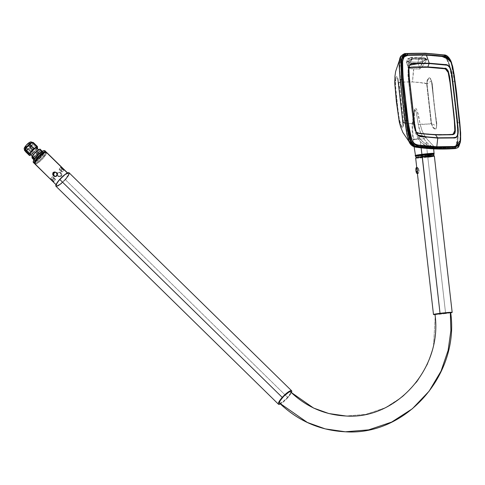 <?xml version="1.0" encoding="UTF-8"?>
<svg xmlns="http://www.w3.org/2000/svg" width="485" height="485" viewBox="0 0 485 485"><rect width="100%" height="100%" fill="white"/><g stroke="black" fill="none" stroke-linecap="round" stroke-linejoin="round"><path stroke-width="0.36" stroke-dasharray="2.42 1.82" d="M279.499 403.132A7.899 1.776 134.4 0 0 279.875 403.277L307.344 422.453L325.229 428.885L345.35 431.783M434.978 314.335A7.899 0.37 173.5 0 0 435.336 314.407L433.457 346.708L427.443 364.332L417.282 381.416L403.005 396.397L385.381 407.733L365.799 414.36L345.957 416.003L365.799 414.36L385.381 407.733L403.005 396.397L417.282 381.416L427.443 364.332L433.457 346.708L435.336 314.407L445.169 313.534L450.626 312.516M408.837 68.324L408.109 71.059L408.619 80.947A548.359 161.014 82.7 0 0 412.99 119.292C413.493 128.167 416.227 134.672 418.67 133.126L418.67 133.126C416.148 134.618 413.523 128.131 412.996 119.292A548.359 161.014 -97.3 0 1 410.71 100.116L408.776 80.91L408.849 68.185L408.158 70.113L408.237 74.993L410.71 100.116A548.359 161.014 -97.3 0 1 408.631 80.947L413.947 125.142L414.978 130.065L416.324 132.284L412.996 119.292L414.711 129.071L416.282 132.162M443.763 54.926A0.752 0.715 -81.8 0 0 443.575 54.92A1956.89 574.604 82.7 0 0 424.89 53.223A1956.89 574.604 82.7 0 0 406.43 53.502A1956.89 574.604 -97.3 0 1 424.89 53.223A0.752 0.715 -87.8 0 0 424.872 53.223A1956.89 574.604 82.7 0 0 406.418 53.502A0.752 0.721 86 0 1 406.472 53.495M408.467 67.269C407.758 66.257 407.964 64.208 409.097 61.122L412.662 58.812C411.019 60.201 409.607 62.48 408.437 65.645L408.212 67.106L406.521 62.662C407.036 61.407 405.296 62.383 409.073 60.425L412.686 58.788A0.752 0.661 -124.2 0 1 412.844 58.715L427.127 59.14L422.95 61.656L422.508 60.928L426.776 59.249A0.752 0.382 -106.8 0 0 426.661 59.406L422.95 61.656C421.768 64.741 420.665 66.754 419.646 67.7L413.966 67.245L412.468 81.971L418.585 82.341L426.673 83.82L427.139 80.34L428.407 78.23L429.37 77.8L430.292 78.218L431.11 79.449L432.238 83.729L433.541 98.782L436.839 125.924L436.045 128.889L435.215 129.259L434.154 128.822L432.426 126.779L431.147 123.384C427.612 124.257 423.945 124.53 420.143 124.208L420.901 127.591L423.805 134.49L427.461 139.65L433.778 146.306L434.196 146.876L433.681 147.47L443.151 147.676L452.408 147.27L454.33 146.906L456.142 145.761L452.493 147.301L433.948 147.592L416.991 146.1L433.923 147.755A1955.514 574.204 -97.3 0 1 415.251 146.052L416.991 146.1L415.378 145.876L411.347 144.045C409.492 142.548 407.927 138.322 406.642 131.362L404.429 115.666L400.392 79.74L399.561 69.191L400.78 57.642L401.398 56.757L404.035 55.381L423.314 54.993L419.525 59.055L412.814 58.588L409.104 60.413A3.759 0.455 159.1 0 0 407.133 61.759A0.752 0.715 -87.8 0 0 406.733 62.741A4.51 0.546 -20.9 0 1 406.521 62.656A4.51 0.546 -20.9 0 1 409.097 61.122L409.104 60.413L409.097 61.122A4.51 0.546 159.1 0 0 406.521 62.662A4.51 0.546 159.1 0 0 406.733 62.741A0.752 0.715 92.2 0 1 407.133 61.759L418.312 62.189A3.759 0.455 159.1 0 0 422.508 60.928L422.95 61.656A4.51 0.546 -20.9 0 1 417.912 63.171A0.752 0.715 92.2 0 1 418.312 62.189A0.752 0.715 -87.8 0 0 417.912 63.171L406.733 62.741L408.328 67.227L408.097 64.935L409.097 61.122L412.814 58.588C408.776 63.335 407.333 66.688 408.491 68.64L413.978 68.615L413.966 67.245L408.467 67.269L406.733 62.741L417.912 63.171A4.51 0.546 159.1 0 0 422.95 61.656L419.822 67.67L417.912 63.171L419.646 67.7L408.467 67.269A1.879 1.801 87.3 0 1 408.491 68.64A1.879 1.801 -92.7 0 0 408.467 67.269L408.158 66.936M406.891 55.144L404.975 55.272L401.398 56.757L404.89 55.084A1955.514 574.204 -97.3 0 1 423.338 54.805L405.048 55.223L423.393 54.957L419.386 59.158L427.127 59.14L412.814 58.588L409.886 62.256L408.212 66.099L408 67.906L408.491 68.64L419.646 69.07C421.944 67.251 424.442 63.941 427.127 59.14L421.707 67.3L419.646 69.07A1.879 1.788 -83.2 0 0 419.646 67.7A1.879 1.788 96.8 0 1 419.646 69.07L413.978 68.615L413.384 70.434L412.468 81.971L405.799 81.88L398.567 82.741L397.306 77.054L396.785 76.551L396.203 76.885L395.657 78.03L395.081 82.189L395.251 87.239L398.646 117.115L400.319 124.439L401.956 127.561L402.635 128.01L403.065 127.646L403.108 122.305C406.873 123.463 410.637 124.021 414.402 123.984L414.784 127.331L416.263 132.544L420.392 139.371L424.066 142.832L426.758 144.675L431.007 146.767L433.863 147.573L415.293 145.852L411.347 144.045L415.293 145.852L433.863 147.573L452.408 147.27L455.088 146.579L456.142 145.761L457.986 133.333L454.845 102.268L450.898 71.162C449.619 64.202 448.049 59.97 446.2 58.479L442.09 56.69L432.656 55.593L423.314 54.993L407.248 55.126M416.185 155.903L422.065 154.697L433.317 153.703A0.376 0.358 -87.8 0 0 433.457 153.648A0.376 0.358 92.2 0 1 433.317 153.703L430.401 154.491L420.592 155.655L415.797 155.788L422.065 154.697L433.317 153.703L427.437 154.903L416.185 155.903A0.376 0.358 92.2 0 1 416.118 155.909A0.376 0.358 -87.8 0 0 416.185 155.903M433.632 153.29C435.463 153.278 433.42 153.696 427.503 154.545L426.163 141.905L429.098 144.742L433.548 147.816L427.424 146.525L423.617 144.536L420.374 141.681L421.125 147.858L420.374 141.681L418.112 138.516A9.833 0.461 173.5 0 0 413.105 139.492A9.833 0.461 173.5 0 0 413.553 139.577A9.833 0.461 173.5 0 0 423.835 138.734L426.163 141.905L427.503 154.545A9.415 0.443 -6.5 0 0 434.057 153.375C435.106 153.545 433.742 153.939 429.971 154.557L416.124 155.909L415.784 155.588A0.376 0.358 -87.8 0 0 416.118 155.909A0.376 0.358 92.2 0 1 415.784 155.588L427.503 154.545A9.415 0.443 -6.5 0 1 415.784 155.588M415.409 155.867A9.403 0.443 173.5 0 0 427.546 154.909L427.588 155.285A1.503 0.443 -97.3 0 1 427.333 156.758A1.503 0.443 82.7 0 0 427.588 155.285L434.136 154.109M422.508 156.534A1.503 0.443 82.7 0 0 422.617 156.576L432.45 155.703L427.309 156.758L417.476 157.631L422.617 156.576A1.503 0.443 -97.3 0 1 422.508 156.534M417.603 171.363L417.155 171.569L417.239 169.665L417.446 171.381L417.252 169.665L417.803 170.841L417.446 171.381L417.385 169.647M417.155 171.569L417.161 169.671A0.6 0.576 92.2 0 1 416.615 169.144A1.467 0.43 -97.3 0 1 417.215 170.617A1.467 0.43 -97.3 0 1 416.948 172.054A0.6 0.576 92.2 0 1 417.446 171.381A0.6 0.576 -87.8 0 0 416.948 172.054L417.215 170.617L416.615 169.144L416.342 170.581L416.948 172.054A1.467 0.43 -97.3 0 1 416.342 170.581A1.467 0.43 -97.3 0 1 416.615 169.144A0.6 0.576 -87.8 0 0 417.155 169.671L417.239 169.665M417.312 169.708L417.688 171.302L417.397 169.647M417.258 172.078L417.827 173.454L417.415 173.509L418.579 172.587M418.828 171.623L418.864 171.06L418.828 171.623M418.567 169.356L418.355 168.853M417.355 167.622L416.912 167.762L416.888 168.798M417.203 173.533A2.971 0.873 82.7 0 0 417.646 170.49A2.971 0.873 82.7 0 0 416.445 167.646L416.742 167.61M30.973 152.314A2.819 0.637 134.4 0 0 33.459 150.362A2.819 0.637 134.4 0 0 34.647 148.252A2.819 0.637 134.4 0 0 34.38 148.222L40.661 154.382A2.819 0.637 -45.6 0 1 40.679 154.375A2.819 0.637 -45.6 0 1 40.934 154.412A2.819 0.637 -45.6 0 1 39.746 156.516A2.819 0.637 -45.6 0 1 37.254 158.474L30.973 152.314L33.768 150.004L34.653 148.634L34.38 148.222L31.931 150.132L30.682 152.26L37.254 158.474A2.819 0.637 -45.6 0 1 36.981 158.437A2.819 0.637 -45.6 0 1 36.945 158.189A2.819 0.637 -45.6 0 1 38.491 156A2.819 0.637 -45.6 0 1 40.661 154.382L34.38 148.222A2.819 0.637 134.4 0 0 31.889 150.18A2.819 0.637 134.4 0 0 30.7 152.284A2.819 0.637 134.4 0 0 30.973 152.314M38.806 150.332L38.442 149.974L38.806 150.332A4.51 1.012 -45.6 0 1 39.236 150.38A4.51 1.012 -45.6 0 1 37.333 153.751A4.51 1.012 -45.6 0 1 33.35 156.879A4.51 1.012 -45.6 0 1 32.919 156.831A4.51 1.012 -45.6 0 1 34.823 153.46A4.51 1.012 -45.6 0 1 38.806 150.332L36.769 151.587L34.326 154.03L32.913 156.219L32.889 156.788L33.35 156.879L30.737 154.315L33.35 156.879L33.744 156.734L37.83 153.181L39.243 150.987L39.267 150.417L38.806 150.332M30.3 154.266A4.51 1.012 134.4 0 0 30.737 154.315A4.51 1.012 134.4 0 0 34.72 151.187A4.51 1.012 134.4 0 0 36.617 147.816M25.675 151.538A6.166 1.388 -45.6 0 1 25.444 151.575A6.166 1.388 134.4 0 0 25.675 151.538A6.166 1.388 134.4 0 0 25.954 151.453L30.015 155.424L25.954 151.453A6.166 1.388 -45.6 0 1 25.675 151.538L25.62 150.641L25.675 151.538M24.99 150.362A5.529 1.243 134.4 0 0 25.62 150.641A5.529 1.243 -45.6 0 1 25.087 150.58A5.529 1.243 -45.6 0 1 24.99 150.362M32.089 142.414C35.823 140.371 26.772 151.241 25.408 150.435L24.88 150.374A5.529 1.243 134.4 0 0 25.408 150.435A1.879 1.722 76.4 0 1 25.238 147.786A1.879 1.722 -103.6 0 0 25.408 150.435A5.529 1.243 134.4 0 0 29.937 146.979A5.529 1.243 134.4 0 0 32.713 142.705A5.529 1.243 134.4 0 0 32.616 142.475L32.828 142.681A5.529 1.243 -45.6 0 1 30.488 146.816A5.529 1.243 -45.6 0 1 25.62 150.641A5.529 1.243 134.4 0 0 30.488 146.816A5.529 1.243 134.4 0 0 32.828 142.681A5.529 1.243 134.4 0 0 32.519 142.584M30.525 141.947A1.879 1.722 -103.6 0 0 29.64 142.493A3.65 0.818 134.4 0 0 26.02 145.482A3.65 0.818 134.4 0 0 25.238 147.786A3.65 0.818 134.4 0 0 28.857 144.797A3.65 0.818 134.4 0 0 29.64 142.493L29.997 143.026L28.857 144.797L25.238 147.786M42.916 151.914L42.298 151.308L42.916 151.914A6.166 1.388 134.4 0 0 42.68 151.95A6.166 1.388 -45.6 0 1 42.916 151.914L43.086 153.315A6.166 1.388 -45.6 0 1 42.656 154.084A6.166 1.388 134.4 0 0 43.086 153.315L42.916 151.914M42.134 151.411L42.68 151.95A6.166 1.388 134.4 0 0 42.407 152.041L39.224 154.254A6.166 1.388 134.4 0 0 38.273 155.145L35.259 158.765A6.166 1.388 134.4 0 0 34.829 159.535L34.999 160.935A6.166 1.388 134.4 0 0 35.508 160.814L38.691 158.595A6.166 1.388 134.4 0 0 39.643 157.704L42.656 154.084L39.776 151.265A6.166 1.388 134.4 0 0 40.206 150.495L43.086 153.315L40.206 150.495A6.166 1.388 -45.6 0 1 39.776 151.265L36.763 154.885L39.643 157.704A6.166 1.388 -45.6 0 1 38.691 158.595L35.811 155.776A6.166 1.388 134.4 0 0 36.763 154.885A6.166 1.388 -45.6 0 1 35.811 155.776L32.628 157.989L35.508 160.814A6.166 1.388 -45.6 0 1 34.999 160.935L33.908 159.868L34.999 160.935L34.829 159.535A6.166 1.388 -45.6 0 1 35.259 158.765L34.89 158.401L35.259 158.765L38.273 155.145A6.166 1.388 -45.6 0 1 39.224 154.254L38.915 153.957L39.224 154.254L42.407 152.041A6.166 1.388 -45.6 0 1 42.68 151.95L42.134 151.411M34.265 148.361A2.631 0.594 -45.6 0 1 34.52 148.392A2.631 0.594 -45.6 0 1 33.41 150.356A2.631 0.594 -45.6 0 1 31.082 152.181L25.85 147.052A2.631 0.594 134.4 0 0 28.172 145.227A2.631 0.594 134.4 0 0 29.282 143.263A2.631 0.594 134.4 0 0 29.027 143.233L34.265 148.361L29.027 143.233A2.631 0.594 134.4 0 0 26.705 145.057A2.631 0.594 134.4 0 0 25.596 147.022A2.631 0.594 134.4 0 0 25.85 147.052L31.082 152.181A2.631 0.594 -45.6 0 1 30.834 152.151A2.631 0.594 -45.6 0 1 31.943 150.186A2.631 0.594 -45.6 0 1 34.265 148.361L34.411 149.004L33.368 150.398L30.816 152.132L31.98 150.138L34.265 148.361M60.995 172.927A2.104 2.013 -87.8 0 0 57.763 173.66A2.104 2.013 -87.8 0 0 58.242 176.006L57.46 175.976A2.104 2.013 92.2 0 1 58.915 172.333A2.104 2.013 92.2 0 1 60.213 172.896L61.074 172.866L59.34 172.145L57.739 173.145L57.46 174.479L58.242 176.006A2.104 2.013 92.2 0 1 58.151 173.03A2.104 2.013 92.2 0 1 60.995 172.927A2.104 2.013 92.2 0 1 61.086 175.903A2.104 2.013 92.2 0 1 58.242 176.006L60.273 176.776L61.71 175.8L61.613 173.594L60.734 172.587L59.546 172.151L57.739 173.145L57.697 175.346L59.376 176.722L61.456 176.17L61.934 174.921L61.613 173.594L61.074 172.866L59.164 172.357L58.006 172.521L57.127 173.327L57.006 175.309L58.127 176.413L60.007 176.146L60.819 174.776L60.213 172.896A2.104 2.013 92.2 0 1 58.758 176.54A2.104 2.013 92.2 0 1 57.46 175.976L58.242 176.006A2.104 2.013 -87.8 0 0 61.474 175.273A2.104 2.013 -87.8 0 0 60.995 172.927M61.795 168.604A2.104 0.412 -138.2 0 1 60.849 167.228A2.104 0.412 -138.2 0 1 60.874 167.204A2.104 0.412 41.8 0 0 60.825 167.313A2.104 0.412 41.8 0 0 61.795 168.604L61.795 168.604A2.104 0.412 41.8 0 0 63.905 170.065A2.104 0.412 41.8 0 0 64.014 169.95A2.104 0.412 -138.2 0 1 63.99 170.035A2.104 0.412 -138.2 0 1 61.795 168.604L60.073 170.532L61.795 168.604M61.328 170.581A2.104 0.412 41.8 0 0 59.128 169.15A2.104 0.412 41.8 0 0 60.073 170.532L59.103 169.216L59.831 169.374L62.262 171.969L60.073 170.532A2.104 0.412 41.8 0 0 62.268 171.957A2.104 0.412 41.8 0 0 61.328 170.581L62.583 169.174L61.328 170.581M55.278 172.266L57.109 172.775A2.104 2.013 -87.8 0 0 55.417 172.242M52.404 181.129L53.732 182.051L52.768 180.153A2.104 0.412 -138.2 0 1 53.738 181.445A2.104 0.412 -138.2 0 1 51.519 180.105L51.519 180.105A2.104 0.412 -138.2 0 1 50.658 178.692A2.104 0.412 -138.2 0 1 52.768 180.153A2.104 0.412 41.8 0 0 50.573 178.722A2.104 0.412 41.8 0 0 51.519 180.105L53.241 178.177A2.104 0.412 -138.2 0 1 52.295 176.801A2.104 0.412 -138.2 0 1 54.49 178.225L52.744 180.208L50.088 178.813M50.258 179.02L50.567 179.329M43.626 150.659L44.499 150.556L44.705 151.047L43.159 154.266L38.03 159.759L35.029 161.875L33.72 162.287L34.623 163.475L36.89 162.511L41.352 158.716L44.329 155.23L45.917 151.92M33.21 161.844A8.009 1.801 134.4 0 0 33.72 162.287L33.283 161.244M33.35 162.463A8.239 1.849 134.4 0 0 33.732 162.602A8.239 1.849 134.4 0 0 34.344 162.493A8.239 1.849 134.4 0 0 40.437 157.874A8.239 1.849 134.4 0 0 44.929 151.69A8.239 1.849 134.4 0 0 44.881 150.696M35.156 163.76L34.477 163.093A7.899 1.776 134.4 0 0 34.841 163.227L35.52 163.894A7.899 1.776 -45.6 0 1 35.156 163.76A7.899 1.776 -45.6 0 1 38.867 157.449A7.899 1.776 -45.6 0 1 45.845 152.345L42.674 153.969L39.388 156.904L35.866 161.25L35.09 162.869L35.162 163.766L36.078 163.803L37.697 162.972L41.983 159.335L45.996 154.097L46.354 152.817L45.845 152.345A7.899 1.776 -45.6 0 1 46.214 152.478A7.899 1.776 -45.6 0 1 42.504 158.789A7.899 1.776 -45.6 0 1 35.52 163.894L34.841 163.227A7.899 1.776 134.4 0 0 41.819 158.122A7.899 1.776 134.4 0 0 45.529 151.811L45.602 152.696L44.826 154.315L41.298 158.668L37.018 162.305L35.399 163.136L34.483 163.099M53.629 182.093L57.133 185.531A8.239 1.849 -45.6 0 1 56.757 185.391A8.239 1.849 -45.6 0 1 60.625 178.807A8.239 1.849 -45.6 0 1 67.9 173.484L67.391 172.981L67.9 173.484A8.239 1.849 -45.6 0 1 68.282 173.624A8.239 1.849 -45.6 0 1 64.414 180.208A8.239 1.849 -45.6 0 1 57.133 185.531L53.629 182.093L52.744 180.208L50.082 178.735M34.92 164.003A8.239 1.849 134.4 0 0 35.302 164.142L50.173 178.71M55.939 186.222A9.403 2.116 134.4 0 0 65.311 179.614L287.835 397.609L291.388 392.656A9.403 2.116 -45.6 0 1 287.835 397.609L65.311 179.614A9.403 2.116 134.4 0 0 69.1 172.793M416.003 157.667A9.027 0.424 173.5 0 0 427.643 156.77L427.8 157.146A9.403 0.443 -6.5 0 1 415.669 158.086M446.546 55.902L451.262 63.505L454.469 81.486A565.31 165.991 -97.3 0 1 459.162 122.663L459.143 122.663A565.31 165.991 82.7 0 0 454.451 81.486L452.347 81.741L450.898 71.162L456.039 112.526L452.402 81.735L457.125 122.79L458.07 137.607L457.137 144.1L455.288 146.494L452.408 147.27L454.742 146.803L456.767 144.979L457.725 142.19L458.082 135.539L457.131 122.79L452.45 81.729L450.965 71.441L449.322 64.208L447 59.309L445.357 57.77L443.745 57L442.168 56.642L446.2 58.479L442.168 56.642L423.314 54.993L442.168 56.642L444.157 57.157L446.2 58.479L448.255 61.504L449.48 64.857L450.898 71.162L452.444 81.729L450.353 68.246L446.497 58.721L442.168 56.642L431.905 55.478L423.393 54.957L407.418 55.072L423.496 54.944L440.501 56.412L423.338 54.805A1955.514 574.204 -97.3 0 1 442.005 56.509L442.005 56.509C444.139 56.127 446.303 58 448.498 62.135C450.365 67.918 451.65 74.46 452.353 81.741L452.353 81.741A563.934 165.591 -97.3 0 1 457.034 122.814L452.347 81.741C450.656 63.978 447.206 55.569 442.005 56.509L443.563 54.926A1956.89 574.604 82.7 0 0 424.872 53.223A1956.89 574.604 82.7 0 0 406.418 53.502L405.042 55.223L402.805 55.714L400.78 57.539L399.822 60.334L399.452 64.566L400.392 79.74L406.642 131.362L402.647 100.262L399.561 69.191L400.392 79.74M427.588 155.285A9.403 0.443 -6.5 0 1 415.451 156.243L427.588 155.285L427.546 154.909A9.403 0.443 173.5 0 0 434.093 153.739M415.663 158.104A9.403 0.443 173.5 0 0 427.8 157.146L445.618 313.553A9.403 0.443 -6.5 0 1 435.003 314.577M418.106 168.416L417.585 167.786M418.864 171.06L418.731 169.902M450.698 312.789A9.403 0.443 -6.5 0 1 445.618 313.553L427.8 157.146A9.403 0.443 173.5 0 0 434.348 155.976M408.212 67.075L408.073 66.536M422.52 62.626L422.302 63.111M410.947 57.472L412.123 59.085L413.171 58.746L426.406 59.267L423.993 57.842L426.363 59.249L425.763 59.606L422.993 58.006L423.993 57.842L411.626 57.369L409.122 58.285A2.255 0.77 66.5 0 0 409.019 58.309A2.255 0.77 66.5 0 0 409.104 60.413L412.123 59.085L411.08 57.472L409.025 58.309C407.37 58.594 406.679 59.722 406.957 61.698A3.759 0.455 -20.9 0 1 409.104 60.413A2.255 0.77 -113.5 0 1 409.019 58.309A2.255 0.77 -113.5 0 1 409.122 58.285L408.334 58.824A2.255 2.152 -87.8 0 0 407.133 61.759A3.759 0.455 -20.9 0 1 406.957 61.692M425.763 59.606L422.508 60.928A2.255 0.449 67.6 0 0 421.192 58.746L423.951 57.988L424.908 58.436L425.763 59.606M420.931 58.849L421.192 58.746A2.255 0.449 -112.4 0 1 422.508 60.928A3.759 0.455 -20.9 0 1 418.312 62.189A2.255 2.152 92.2 0 1 419.513 59.249L408.334 58.824L419.513 59.249A2.255 2.152 -87.8 0 0 418.312 62.189L407.133 61.759A2.255 2.152 92.2 0 1 408.334 58.824L408.891 58.388M426.363 59.249L425.769 58.443L424.423 57.873L416.585 57.915A2.255 2.152 92.2 0 1 419.386 59.158A2.255 2.152 -87.8 0 0 416.585 57.915L411.116 57.418L412.389 57.666L413.171 58.746L411.626 57.369L410.91 57.485M411.425 57.363L411.747 57.382M424.423 57.873L423.938 57.842M409.122 58.285L410.425 57.715M410.825 57.539L422.993 58.006M422.562 58.188L421.192 58.746M415.445 155.818L425.751 155.133L434.039 153.696M403.047 122.117L398.773 84.075L397.773 78.794L396.827 77.212L396.015 78.14L395.596 79.685L395.372 84.154L398.203 111.817L399.585 120.771L400.701 124.657L402.526 127.331L402.968 127.046L403.168 125.233L398.846 84.59L397.451 77.83L395.802 78.77L395.469 85.894L397.088 102.462L399.258 118.964L401.277 125.906L403.077 126.676L403.047 122.117M397.567 78.121L397.336 77.618M402.968 127.046L403.09 126.615M418.112 138.516L415.184 131.817L413.984 124.572L413.881 115.891L414.269 111.889L415.178 109.768C412.444 117.849 411.904 127.785 413.553 139.577A9.833 0.461 -6.5 0 1 413.105 139.486A9.833 0.461 -6.5 0 1 418.112 138.516A2.255 0.588 145.9 0 0 418.901 137.34A2.255 0.588 145.9 0 0 418.773 137.261C416.1 133.187 414.645 128.767 414.402 123.984C414.214 118.401 413.347 110.089 415.439 108.088C418.021 110.228 419.046 118.582 420.143 124.208A3.007 0.346 170.7 0 1 418.306 124.736C417.215 118.213 416.645 111.792 415.178 109.768L414.42 111.18L413.972 114.381L413.984 124.572A3.007 0.624 176.4 0 0 414.548 124.166A3.007 0.624 176.4 0 0 414.402 123.984A3.007 0.624 -3.6 0 1 414.548 124.166A3.007 0.624 -3.6 0 1 413.984 124.572L415.481 132.781L418.112 138.516L420.374 141.681L425.624 145.718L428.855 147.028L433.147 147.84A0.376 0.358 92.2 0 1 433.681 147.47L430.122 146.409L425.418 143.809L422.453 141.481L418.773 137.261A2.255 0.588 -34.1 0 1 418.901 137.34A2.255 0.588 -34.1 0 1 418.112 138.516M414.639 110.441L414.893 109.95M436.658 125.906L431.45 80.88C432.432 85.239 432.929 88.882 432.941 91.81L436.658 125.906L431.45 80.88L427.018 83.935L427.806 79.928L428.649 78.806L429.571 78.467L430.838 79.504L432.032 83.262L433.984 103.717L436.676 124.027L436.512 126.937L435.675 128.464L434.269 128.24L433.178 127.149L431.783 124.36L431.298 121.977L427.018 83.935L431.492 123.208L431.177 123.36L426.673 83.82L427.018 83.935L426.673 83.82C428.334 75.987 430.189 75.957 432.238 83.729L434.099 103.754L436.785 123.633C436.439 131.089 434.572 130.999 431.177 123.36L436.639 126.094M415.178 109.768L416.142 112.011L419.052 128.361L420.283 132.011L423.835 138.734A9.833 0.461 -6.5 0 1 413.553 139.577C411.904 127.785 412.444 117.849 415.178 109.768M431.147 123.384L429.516 124.033L420.143 124.208L422.289 131.483L425.788 137.528L434.081 146.688L434.293 147.252L433.681 147.47A0.376 0.358 -87.8 0 0 433.147 147.84L433.432 147.646L427.643 143.451L423.835 138.734L420.507 132.538L418.306 124.736A3.007 0.346 -9.3 0 0 420.143 124.208L417.155 110.78L416.36 108.967L415.439 108.088L414.717 108.925L414.342 110.689L414.402 123.984L404.551 123.014M397.821 78.691L398.567 82.741L400.313 82.062L412.468 81.971L424.624 82.977L426.673 83.82L431.153 123.378M403.514 122.584L403.071 122.281M425.788 137.528L423.835 138.734L425.788 137.528M411.389 144.087C412.044 144.9 413.365 145.494 415.354 145.876L414.954 145.809M405.072 120.801L407.054 133.593L408.94 140.329L411.371 144.112L413.802 145.518L415.378 145.876L412.377 144.851L409.964 142.293L407.533 135.667L405.096 120.795L400.422 79.734L405.096 120.795C405.799 128.076 407.079 134.581 408.928 140.298C411.092 144.384 413.244 146.246 415.378 145.876L415.293 145.852M404.975 55.272L405.042 55.223C402.817 54.696 401.077 56.387 399.828 60.304C399.258 65.942 399.458 72.423 400.416 79.734L399.561 69.191L399.549 62.941L400.41 58.424L402.259 56.03L405.048 55.223L423.472 54.944L442.132 56.642C443.011 56.478 444.418 57.151 446.358 58.655C446.727 58.491 447.673 60.316 449.195 64.129L452.347 81.741L454.451 81.486A565.31 165.991 -97.3 0 1 459.143 122.663L457.034 122.814C457.998 130.125 458.192 136.637 457.622 142.347C456.355 146.306 454.603 148.016 452.372 147.476L456.712 144.973L457.967 138.959L457.034 122.814A563.934 165.591 82.7 0 0 452.353 81.741L457.028 122.814L459.143 122.663C461.532 141.165 459.895 149.823 454.233 148.622C456.512 149.247 458.343 147.404 459.719 143.081C460.332 136.891 460.138 130.083 459.143 122.663L459.162 122.663A565.31 165.991 82.7 0 0 454.469 81.486L454.451 81.486C453.76 74.09 452.396 67.239 450.359 60.922C447.982 56.478 445.721 54.478 443.563 54.926L443.975 54.993M433.948 147.592L450.868 147.404L434.051 147.579L417.045 146.112L433.948 147.592M406.679 55.114L407.424 55.072L406.679 55.114M415.378 145.876L415.251 146.052C413.117 146.434 410.959 144.554 408.764 140.426C406.897 134.636 405.612 128.101 404.908 120.82L404.908 120.82A563.934 165.591 -97.3 0 1 400.228 79.746L405.096 120.795M400.416 79.734L400.228 79.746C399.264 72.429 399.07 65.918 399.64 60.207C400.907 56.254 402.653 54.544 404.89 55.084C399.428 53.738 397.876 61.959 400.228 79.746A563.934 165.591 82.7 0 0 404.908 120.82C406.606 138.577 410.055 146.991 415.251 146.052L416.16 147.21L415.251 146.052A1955.514 574.204 82.7 0 0 433.923 147.755L452.493 147.301C454.724 147.828 456.47 146.13 457.719 142.22C458.283 136.576 458.089 130.101 457.131 122.79L457.949 139.516L455.536 146.446L452.372 147.476A1955.514 574.204 -97.3 0 1 433.923 147.755A1955.514 574.204 82.7 0 0 452.372 147.476L453.96 148.646L452.493 147.301M405.581 53.593L406.418 53.502L404.89 55.084A1955.514 574.204 -97.3 0 1 423.338 54.805A1955.514 574.204 -97.3 0 1 442.005 56.509L443.563 54.926A0.752 0.715 -81.8 0 0 443.563 54.926A1956.89 574.604 82.7 0 0 424.872 53.223A0.752 0.715 92.2 0 1 424.89 53.223A1956.89 574.604 -97.3 0 1 443.575 54.92A0.752 0.715 98.2 0 1 443.575 54.92M454.991 81.413L454.469 81.486L454.991 81.413A564.855 165.858 -97.3 0 1 459.677 122.553L459.162 122.663L459.677 122.553L460.514 132.381L460.344 142.196L460.514 132.387L459.677 122.553A564.855 165.858 82.7 0 0 454.991 81.413L450.783 60.71L454.991 81.413A33.847 0.406 172.9 0 0 455.112 81.383A33.847 0.406 -7.1 0 1 454.991 81.413M449.316 58.873L448.091 57.8L445.697 56.812L435.554 55.575M450.935 61.443L449.728 59.37M445.879 64.681L444.89 64.547M415.936 131.199L411.644 100.371L408.758 69.458M437.609 137.801L437.761 138.104M412.771 63.717L411.474 63.911M409.655 65.208L409.334 65.821M408.788 68.712L408.897 73.926L411.565 99.686L414.754 125.482L416.057 131.58L418.052 135.115L416.057 132.757L414.972 130.313L412.571 115.018L409.231 85.706L408.049 70.307L408.473 67.7L409.661 65.202M419.398 135.952L420.168 136.194M416.379 132.429L414.972 130.174L414.293 127.325L410.783 99.68L408.061 72.077L408.218 69.44L409.267 67.682M446.721 65.166L447.037 65.257M447.491 65.433L447.982 65.675M456.058 137.128L455.706 137.291M416.421 132.466L415.19 130.762L414.293 127.325L411.492 105.839L408.212 75.084L408.127 70.01L408.861 68.045M410.868 100.086L413.147 119.268L410.868 100.086M412.996 119.292L415.021 130.574L416.415 132.344L418.67 133.126A1939.939 569.626 82.7 0 0 451.777 134.4L435.318 134.557L418.67 133.126C416.148 134.618 413.523 128.131 412.996 119.292A548.359 161.014 -97.3 0 1 410.71 100.116A548.359 161.014 -97.3 0 1 408.631 80.947L408.843 68.252M408.631 80.947C407.121 71.932 408.334 65.766 411.195 67.427L410.716 67.47M411.183 67.427C409.94 67.13 408.91 67.9 408.085 69.731L408.619 80.947L408.085 69.731L408.916 68.179L410.753 67.463M444.933 68.809L445.412 68.937M453.123 134.163L452.208 134.357M412.99 119.292A548.359 161.014 -97.3 0 1 408.619 80.947M433.566 155.812L416.403 157.77M422.617 156.576L417.142 157.522L420.04 157.522L432.778 155.812L422.617 156.576M451.105 312.71L434.627 314.589M435.009 314.298L435.336 314.407A7.899 0.37 173.5 0 0 443.987 313.68A7.899 0.37 173.5 0 0 450.674 312.552M427.8 157.146L427.643 156.77A9.027 0.424 173.5 0 0 433.917 155.63M279.518 403.15L279.875 403.277A7.899 1.776 134.4 0 0 286.829 398.197A7.899 1.776 134.4 0 0 290.576 391.874M287.835 397.609L283.949 401.41L280.336 403.944A9.403 2.116 -45.6 0 0 287.835 397.609M279.875 403.277L283.046 401.647L287.387 397.591L290.351 393.48L290.557 391.856M35.302 164.142A8.239 1.849 134.4 0 0 42.577 158.813A8.239 1.849 134.4 0 0 46.451 152.235L46.524 153.163L45.711 154.848L43.135 158.213L38.612 162.445L35.302 164.142M65.311 179.614L61.425 183.415M57.909 185.9L57.036 186.27M56.375 186.385L55.945 186.228M67.451 176.976L66.457 178.268M67.9 173.484L65.633 174.448L61.171 178.237L57.491 182.778L56.684 184.464L56.763 185.397L57.715 185.434L60.443 183.833L64.966 179.602L68.058 175.315L68.427 173.976L67.9 173.484M34.926 164.009L34.774 163.645M34.623 163.475L33.72 162.287A8.009 1.801 134.4 0 0 34.429 162.142A8.009 1.801 134.4 0 0 40.243 157.686A8.009 1.801 134.4 0 0 44.578 151.781A8.009 1.801 134.4 0 0 44.196 150.568M45.917 152.096A8.239 1.849 -45.6 0 1 41.328 158.747A8.239 1.849 -45.6 0 1 34.774 163.469M45.026 151.071A8.239 1.849 -45.6 0 1 44.929 151.69A8.239 1.849 -45.6 0 1 40.437 157.874A8.239 1.849 -45.6 0 1 34.344 162.493A8.239 1.849 -45.6 0 1 33.732 162.602M54.49 178.225L52.307 176.789L54.459 179.201L55.46 179.535L54.49 178.225A2.104 0.412 -138.2 0 1 55.435 179.608A2.104 0.412 -138.2 0 1 53.241 178.177L51.519 180.105A2.104 0.412 41.8 0 0 53.714 181.529A2.104 0.412 41.8 0 0 52.768 180.153L54.49 178.225M55.26 176.37A2.104 2.013 -87.8 0 0 57.109 172.775L57.691 173.836L57.436 175.424L56.557 176.237L55.017 176.291M56.181 176.37L55.793 176.425M33.101 144.724A6.166 1.388 134.4 0 0 33.532 143.954L37.594 147.931L33.532 143.954A6.166 1.388 -45.6 0 1 33.101 144.724L31.228 146.173L30.088 148.343L34.144 152.32A6.166 1.388 -45.6 0 1 33.198 153.212L29.136 149.234A6.166 1.388 134.4 0 0 30.088 148.343A6.166 1.388 -45.6 0 1 29.136 149.234L27.178 149.986L25.954 151.453L27.178 149.986L29.136 149.234L33.198 153.212A6.166 1.388 134.4 0 0 34.144 152.32L37.157 148.701L33.101 144.724L31.228 146.173L30.088 148.343L34.144 152.32L37.157 148.701A6.166 1.388 134.4 0 0 37.29 148.477A6.166 1.388 -45.6 0 1 37.157 148.701L33.101 144.724M41.91 151.556L42.407 152.041L41.91 151.556M32.119 158.116A6.166 1.388 134.4 0 0 32.628 157.989A6.166 1.388 -45.6 0 1 32.119 158.116M25.287 146.47L25.62 145.991M26.481 144.96L26.972 144.445M28.93 142.826L29.324 142.614M29.027 143.233L26.748 145.009L25.578 146.997L28.13 145.27L29.288 143.615L29.027 143.233M32.295 142.62A5.529 1.243 -45.6 0 1 32.828 142.681M33.222 143.354L33.532 143.954L33.222 143.354M30.876 154.824L33.198 153.212L30.876 154.824M36.702 148.083L34.035 151.902L30.737 154.315M40.037 149.095L40.206 150.495L40.037 149.095M34.393 159.104L34.829 159.535L34.393 159.104M32.628 157.989L35.508 160.814L38.691 158.595L35.811 155.776L32.628 157.989M36.763 154.885L39.643 157.704L42.656 154.084L39.776 151.265L36.763 154.885M40.661 154.382L40.934 154.794L39.697 156.564L36.963 158.419L38.218 156.285L40.661 154.382M417.003 169.835L416.936 169.295M417.197 171.557L417.13 170.993M416.275 167.701L417.167 168.537L417.664 170.629L417.64 172.708L417.118 173.545M417.233 169.665L417.446 171.381M433.451 155.564L424.848 157.055L416.439 157.504M417.876 173.454L417.161 173.545M40.795 154.278L34.865 148.471M32.919 156.831L32.246 156.164M34.52 148.392L29.282 143.263M59.697 172.363L58.915 172.333M60.849 167.228L59.128 169.15M60.825 167.313L60.795 166.888M55.029 172.181L55.666 172.205M50.573 178.722L52.295 176.801M50.658 178.692L50.149 178.71M56.024 184.676L56.757 185.391M433.669 148.877L433.754 147.416L428.776 145.767C423.696 142.839 420.404 140.032 418.894 137.334C416.894 133.896 415.493 132.441 414.548 124.166C414.202 120.953 414.208 111.083 414.469 111.477L414.705 110.283C411.929 120.068 411.395 129.804 413.105 139.492L414.123 146.725M411.31 144.009L409.134 141.747M399.446 60.201L400.78 57.642M397.451 77.83C399.707 86.554 400.913 93.872 401.059 99.789C401.707 110.113 404.132 116.073 403.077 126.676L403.017 122.19L398.531 82.808L397.451 77.83M433.923 147.592L451.826 147.343M454.609 148.586L453.96 148.646M67.554 172.909L68.282 173.624M45.529 151.811L46.214 152.478M53.738 181.445L53.768 181.869M53.714 181.529L55.435 179.608M54.866 176.394L55.648 176.425M63.905 170.065L64.414 170.047M63.99 170.035L62.268 171.957M59.54 176.57L58.758 176.54M30.834 152.151L25.596 147.022M39.236 150.38L38.661 149.816M36.848 158.304L30.919 152.502M417.118 167.561L416.403 167.652"/><path stroke-width="0.73" d="M290.576 391.874A7.899 1.776 134.4 0 0 290.2 391.722L313.589 408.055L328.818 413.529L345.957 416.003L328.818 413.529L313.589 408.055L290.2 391.722A7.899 1.776 134.4 0 0 283.252 396.803A7.899 1.776 134.4 0 0 279.499 403.132M450.353 312.692L450.892 330.558L448.11 350.412L441.047 371.11L429.11 391.171L412.347 408.764L391.65 422.077L368.655 429.862L345.35 431.783L368.655 429.862L391.65 422.077L412.347 408.764L429.11 391.171L441.047 371.11L448.11 350.412L450.892 330.558L450.31 312.479A7.899 0.37 173.5 0 0 441.659 313.207A7.899 0.37 173.5 0 0 434.978 314.335C442.69 367.685 396.803 419.725 345.957 416.003C324.744 414.948 306.277 406.903 290.563 391.862M404.799 120.826L406.873 134.242L408.74 140.838C409.977 144.591 412.444 146.719 416.16 147.21C428.782 149.028 441.38 149.507 453.96 148.646L454.233 148.622A1956.89 574.604 -97.3 0 1 435.779 148.901A1956.89 574.604 82.7 0 0 454.233 148.622A0.752 0.721 -94 0 0 454.251 148.622A1956.89 574.604 -97.3 0 1 435.791 148.901A0.752 0.715 92.2 0 1 435.779 148.901A1956.89 574.604 -97.3 0 1 417.088 147.197L416.16 147.21L417.088 147.197A1956.89 574.604 82.7 0 0 435.791 148.901A0.752 0.715 -87.8 0 0 436.391 148.368A1956.435 574.47 -97.3 0 1 417.712 146.664A0.752 0.715 98.2 0 1 417.106 147.197A1956.89 574.604 82.7 0 0 435.779 148.901A0.752 0.715 -87.8 0 0 435.791 148.901A1956.89 574.604 -97.3 0 1 417.106 147.197A0.752 0.715 98.2 0 1 417.088 147.197C411.656 147.974 408.024 139.116 406.2 120.632L406.212 120.632A565.31 165.991 -97.3 0 1 401.519 79.455L401.507 79.461A565.31 165.991 82.7 0 0 406.2 120.632L404.799 120.826L400.113 79.704L399.125 64.741C399.179 60.576 399.719 57.763 400.762 56.29C403.284 54.108 404.914 53.204 405.666 53.58L400.774 60.031L401.507 79.461L400.113 79.704M404.908 120.82L406.2 120.632C406.891 128.034 408.255 134.885 410.292 141.196C412.668 145.645 414.936 147.646 417.088 147.197A0.752 0.715 -81.8 0 0 417.712 146.664C415.554 147.076 413.323 145.124 411.019 140.796C409.043 134.684 407.703 127.931 407 120.535A564.855 165.858 -97.3 0 1 402.314 79.394C401.325 71.974 401.131 65.269 401.732 59.279C403.065 55.078 404.866 53.271 407.139 53.865A1956.435 574.47 -97.3 0 1 425.594 53.586A0.752 0.715 -87.8 0 0 425.005 53.217L406.472 53.495A0.752 0.721 86 0 1 407.139 53.865A0.752 0.721 -94 0 0 406.43 53.502A0.752 0.721 86 0 1 406.43 53.502A0.752 0.721 -94 0 0 406.418 53.502L405.666 53.58L400.834 59.6L401.507 79.461A565.31 165.991 82.7 0 0 406.212 120.632L406.2 120.632A565.31 165.991 -97.3 0 1 401.507 79.461L400.228 79.746M433.457 153.648A0.376 0.358 -87.8 0 0 433.632 153.29L421.914 154.333C415.997 155.182 413.954 155.6 415.784 155.588A9.415 0.443 -6.5 0 1 415.354 155.503A9.415 0.443 -6.5 0 1 421.914 154.333L421.125 147.858L421.914 154.333A9.415 0.443 -6.5 0 1 433.632 153.29A0.376 0.358 92.2 0 1 433.457 153.648M427.588 155.285A9.403 0.443 -6.5 0 0 434.136 154.109L434.093 153.739A9.403 0.443 173.5 0 0 421.956 154.697L421.998 155.067A9.403 0.443 -6.5 0 1 434.136 154.109L421.998 155.067A1.503 0.443 82.7 0 0 422.508 156.534A1.503 0.443 -97.3 0 1 421.998 155.067L421.956 154.697A9.403 0.443 173.5 0 0 415.409 155.867L415.451 156.243A9.403 0.443 -6.5 0 1 421.998 155.067L415.451 156.243L416.439 157.504M451.577 62.692L450.783 60.71C448.661 56.63 446.321 54.702 443.757 54.926L425.005 53.217A0.752 0.715 -87.8 0 0 424.89 53.223A0.752 0.715 92.2 0 1 425.594 53.586A1956.435 574.47 -97.3 0 1 444.278 55.284A0.752 0.715 -81.8 0 0 443.763 54.926A0.752 0.715 98.2 0 1 444.278 55.284L450.783 60.71L444.278 55.284A1956.435 574.47 82.7 0 0 425.594 53.586A1956.435 574.47 82.7 0 0 407.139 53.865C401.544 52.616 399.937 61.128 402.314 79.394A564.855 165.858 82.7 0 0 407 120.535L406.212 120.632L407 120.535C408.782 138.783 412.353 147.495 417.712 146.664A33.847 32.252 -81.8 0 0 418.07 145.361C412.929 146.337 409.522 138.031 407.855 120.444A33.847 0.406 172.9 0 0 407 120.535A33.847 0.406 -7.1 0 1 407.855 120.444L403.174 79.394A33.847 2.777 174.1 0 0 402.314 79.394A33.847 2.777 -5.9 0 1 403.174 79.394C400.834 61.777 402.368 53.659 407.782 55.041A33.847 32.356 -94 0 0 407.139 53.865A33.847 32.356 86 0 1 407.782 55.041C420.004 54.199 432.371 54.672 444.89 56.466A33.847 32.252 -81.8 0 0 444.278 55.284A33.847 32.252 98.2 0 1 444.89 56.466L451.577 62.692L455.112 81.383L459.786 122.432L460.617 140.038L455.185 146.785A33.847 32.356 86 0 1 454.851 148.089A0.752 0.721 86 0 1 454.233 148.622L454.615 148.586C459.489 146.822 457.937 148.616 460.344 142.196L454.851 148.089A1956.435 574.47 -97.3 0 1 436.391 148.368A0.752 0.715 92.2 0 1 435.791 148.901A1956.89 574.604 82.7 0 0 454.251 148.622A0.752 0.721 -94 0 0 454.851 148.089L460.344 142.196L460.617 140.038M416.742 167.61L416.445 167.646A2.971 0.873 82.7 0 0 416.403 167.652A2.971 0.873 82.7 0 0 415.906 170.635A2.971 0.873 82.7 0 0 417.118 173.545L417.118 173.545A2.971 0.873 82.7 0 0 417.161 173.545A2.971 0.873 82.7 0 0 417.203 173.533M418.579 172.587L418.015 173.4L417.53 173.206M418.731 169.902L418.864 171.06M418.355 168.853L418.567 169.356M417.585 167.786L418.106 168.416M416.888 168.798L416.912 167.762L417.355 167.622M30.737 154.315L30.27 154.224L30.294 153.654L31.707 151.465L34.15 149.022L36.187 147.767A4.51 1.012 134.4 0 0 32.204 150.896A4.51 1.012 134.4 0 0 30.3 154.266L32.246 156.164M38.661 149.816L36.617 147.816A4.51 1.012 134.4 0 0 36.187 147.767L38.442 149.974L36.702 148.083M25.408 150.435C21.673 152.478 30.725 141.608 32.089 142.414L33.125 142.59A6.166 1.388 -45.6 0 1 33.362 142.554L37.418 146.531L37.594 147.931A6.166 1.388 -45.6 0 1 37.29 148.477A6.166 1.388 134.4 0 0 37.594 147.931L37.418 146.531A6.166 1.388 134.4 0 0 37.187 146.567A6.166 1.388 134.4 0 0 36.908 146.652A6.166 1.388 -45.6 0 1 37.187 146.567L33.125 142.59L37.187 146.567A6.166 1.388 -45.6 0 1 37.418 146.531L33.362 142.554A6.166 1.388 134.4 0 0 33.125 142.59A6.166 1.388 134.4 0 0 32.847 142.681L36.908 146.652L33.726 148.871A6.166 1.388 134.4 0 0 32.774 149.762A6.166 1.388 -45.6 0 1 33.726 148.871L29.664 144.894A6.166 1.388 134.4 0 0 28.718 145.785L32.774 149.762L29.761 153.381A6.166 1.388 134.4 0 0 29.33 154.145A6.166 1.388 -45.6 0 1 29.761 153.381L25.705 149.404A6.166 1.388 134.4 0 0 25.268 150.174L29.33 154.145L29.5 155.552A6.166 1.388 134.4 0 0 30.015 155.424A6.166 1.388 -45.6 0 1 29.5 155.552L25.444 151.575L24.99 150.514L25.268 150.174A6.166 1.388 -45.6 0 1 25.705 149.404L26.845 147.234L28.718 145.785A6.166 1.388 -45.6 0 1 29.664 144.894L30.894 143.427L32.847 142.681A6.166 1.388 -45.6 0 1 33.125 142.59L32.295 142.62A5.529 1.243 134.4 0 0 27.851 145.985A5.529 1.243 134.4 0 0 24.99 150.271A5.529 1.243 134.4 0 0 24.99 150.362A5.529 1.243 -45.6 0 1 27.748 146.094A5.529 1.243 -45.6 0 1 32.295 142.62L32.089 142.414A5.529 1.243 134.4 0 0 27.209 146.246A5.529 1.243 134.4 0 0 24.88 150.374C24.05 149.301 23.953 148.343 24.583 147.501C26.523 144.554 28.494 142.699 30.506 141.947L32.616 142.475A5.529 1.243 134.4 0 0 32.089 142.414A1.879 1.722 -103.6 0 0 30.525 141.947A1.879 1.722 76.4 0 1 32.089 142.414L32.828 142.681M24.99 150.514L25.268 150.174L29.33 154.145L29.5 155.552L25.444 151.575L24.996 150.356M42.298 151.308L40.037 149.095A6.166 1.388 134.4 0 0 39.8 149.131L42.134 151.411L39.8 149.131A6.166 1.388 134.4 0 0 39.527 149.216L41.91 151.556L39.527 149.216A6.166 1.388 -45.6 0 1 39.8 149.131A6.166 1.388 -45.6 0 1 40.037 149.095L42.298 151.308M60.874 167.204A2.104 0.412 -138.2 0 1 63.044 168.653L62.583 169.174L63.044 168.653A2.104 0.412 41.8 0 0 60.874 167.204M50.088 178.813L34.774 163.645L36.363 160.335L39.333 156.849L43.802 153.06L45.487 152.193L46.445 152.229A8.239 1.849 134.4 0 0 46.069 152.096L64.22 169.641L64.396 170.047L63.632 169.786L61.825 168.544L60.819 167.034L60.831 166.701L61.322 166.852L67.391 172.981L64.396 170.047L61.825 168.544L60.94 166.664L46.069 152.096A8.239 1.849 134.4 0 0 38.788 157.419A8.239 1.849 134.4 0 0 34.92 164.003L50.385 179.153M53.568 175.831A2.104 2.013 92.2 0 1 55.029 172.181A2.104 2.013 92.2 0 1 56.321 172.751A2.104 2.013 -87.8 0 0 53.483 172.854A2.104 2.013 -87.8 0 0 53.568 175.831L52.659 174.291L53.107 172.593L54.514 171.963L56.005 172.405L57.103 174.273L56.569 175.97L54.611 176.54L52.95 175.158L52.853 172.963L53.447 172.296L54.738 171.963L56.005 172.405L56.866 173.412L57.006 175.176L55.442 176.588L53.568 175.831A2.104 2.013 -87.8 0 0 56.412 175.722A2.104 2.013 -87.8 0 0 56.321 172.751A2.104 2.013 92.2 0 1 54.866 176.394A2.104 2.013 92.2 0 1 53.568 175.831L54.35 175.861L53.568 175.831M55.417 172.242A2.104 2.013 -87.8 0 0 54.35 175.861L53.768 174.8L53.847 173.581L54.562 172.612L55.666 172.205M50.349 179.11L53.629 182.093M33.732 162.602A8.239 1.849 -45.6 0 1 33.198 162.008A8.239 1.849 -45.6 0 1 37.794 155.285A8.239 1.849 -45.6 0 1 44.42 150.556A8.239 1.849 -45.6 0 1 44.499 150.556A8.239 1.849 134.4 0 0 37.218 155.879A8.239 1.849 134.4 0 0 33.35 162.463L34.241 163.336A8.239 1.849 -45.6 0 1 38.109 156.752A8.239 1.849 -45.6 0 1 45.39 151.429L44.499 150.556L45.39 151.429L42.08 153.127L37.557 157.358L34.465 161.644L34.096 162.978L34.623 163.475A8.239 1.849 -45.6 0 1 34.241 163.336M33.21 161.802L34.756 158.583L37.642 155.194L41.989 151.502L44.196 150.568A8.009 1.801 134.4 0 0 44.117 150.568A8.009 1.801 134.4 0 0 37.672 155.164A8.009 1.801 134.4 0 0 33.204 161.705A8.009 1.801 134.4 0 0 33.21 161.844M34.841 163.227L34.338 162.754L35.187 160.583L38.709 156.237L42.995 152.599L44.608 151.769L45.523 151.805A7.899 1.776 134.4 0 0 45.166 151.678L45.651 152.144L45.166 151.678A7.899 1.776 134.4 0 0 38.188 156.782A7.899 1.776 134.4 0 0 34.477 163.093L35.156 163.76M52.404 181.129L50.567 179.329M280.427 403.896L278.469 404.223L278.378 403.156L281.1 398.737L287.411 392.565L289.648 391.104L291.612 390.777L69.1 172.793A9.403 2.116 134.4 0 0 59.722 179.401L282.246 397.397A9.403 2.116 -45.6 0 1 291.618 390.783A9.403 2.116 -45.6 0 1 291.388 392.656M452.166 312.376A9.403 0.443 -6.5 0 1 450.698 312.789L452.111 312.34L449.989 312.34L440.028 313.334A9.403 0.443 -6.5 0 1 452.166 312.376L434.348 155.976A9.403 0.443 173.5 0 0 422.211 156.934L440.028 313.334L433.857 314.335L435.003 314.577A9.403 0.443 -6.5 0 1 433.481 314.504A9.403 0.443 -6.5 0 1 440.028 313.334L422.277 156.564A9.027 0.424 173.5 0 0 416.003 157.667L415.669 158.086A9.403 0.443 -6.5 0 1 422.211 156.934A9.403 0.443 173.5 0 0 415.663 158.104L416.942 169.344M408.843 68.252L411.195 67.427A1939.939 569.626 -97.3 0 1 444.302 68.694C446.746 67.142 449.486 73.702 449.983 82.535A548.359 161.014 -97.3 0 1 452.269 101.711A548.359 161.014 82.7 0 0 449.977 82.535A548.359 161.014 -97.3 0 1 452.269 101.711L452.262 101.711A548.359 161.014 -97.3 0 1 454.348 120.874L450.262 82.499L448.922 73.617L448.188 71.046L447.243 69.628L444.49 68.446C433.335 66.96 422.296 66.542 411.377 67.179L408.849 68.185L411.377 67.179C422.296 66.542 433.335 66.96 444.49 68.446L444.302 68.694L444.49 68.446C446.946 66.881 449.747 73.471 450.262 82.499L454.633 120.856L454.888 132.072C454.063 133.927 453.032 134.703 451.79 134.393A1939.939 569.626 -97.3 0 1 418.676 133.126L418.913 133.32C430.074 134.806 441.114 135.23 452.026 134.594L453.748 134.206L455.166 132.211L454.633 120.856L455.166 132.211C454.336 134.109 453.287 134.903 452.026 134.594L451.79 134.393L452.026 134.594C441.114 135.23 430.074 134.806 418.913 133.32L418.676 133.126A1939.939 569.626 -97.3 0 0 451.79 134.393C453.032 134.703 454.063 133.927 454.888 132.072L454.348 120.874A548.359 161.014 82.7 0 0 452.262 101.711L452.269 101.711A548.359 161.014 -97.3 0 1 454.348 120.874L455.021 130.192L453.123 134.163M417.197 171.557L417.13 170.993M417.003 169.835L416.936 169.295M422.52 62.626L422.302 63.111M434.057 153.781L423.751 154.472L415.463 155.903M415.784 155.588L416.221 155.588M433.669 148.877L434.057 153.375L433.632 153.29A9.415 0.443 -6.5 0 1 434.057 153.375L433.954 153.678M403.229 125.827L397.821 78.691M404.551 123.014L403.108 122.305M443.975 54.993L446.546 55.902M455.185 146.785C442.963 147.628 430.595 147.155 418.07 145.361A33.847 32.252 98.2 0 1 417.712 146.664A1956.435 574.47 82.7 0 0 436.391 148.368A1956.435 574.47 82.7 0 0 454.851 148.089A33.847 32.356 -94 0 0 455.185 146.785L436.742 147.064L418.07 145.361L414.899 144.245L412.438 141.468L410.322 135.533L408.534 125.56L402.689 74.26L402.229 66.694L402.435 61.013L403.544 57.315L404.848 55.914L407.782 55.041L426.224 54.763L444.89 56.466L448.067 57.582L450.529 60.352L452.644 66.293L454.433 76.266L460.641 132.641L460.641 139.783L459.962 143.336L458.113 145.912L455.185 146.785M435.554 55.575L416.997 54.86L407.048 55.332L404.187 56.739L402.647 60.473C403.902 56.496 405.666 54.787 407.927 55.326L404.86 56.145L403.568 57.606L402.411 62.51L402.841 74.793L405.581 100.516L408.74 126.233L410.947 137.388L412.05 140.414L413.566 142.845L416.088 144.651L418.131 145.045C416.136 145.294 414.105 143.754 412.05 140.414L414.329 143.602L417.318 145.021L436.718 146.852L418.131 145.045L436.718 146.852L455.16 146.573L457.913 145.791L459.156 144.591L460.126 142.263C458.871 145.482 457.24 146.888 455.233 146.47L436.718 146.852L445.964 146.961L456.561 146.355L459.156 144.591L460.307 141.359L460.629 135.739L460.223 128.21L456.324 92.211L453.614 71.677L452.02 64.414L450.541 60.649L448.091 57.8L444.915 56.672L426.248 54.969L407.806 55.248L426.248 54.969L445.036 56.751C447.109 56.351 449.207 58.212 451.317 62.341L450.541 60.649M449.728 59.37L449.316 58.873M402.647 60.473C402.623 74.217 403.581 87.361 405.508 99.898C406.388 112.914 408.57 126.421 412.05 140.414L413.602 142.796L415.154 144.069L418.131 145.045L436.797 146.749L437.761 138.104L420.137 136.443L418.094 135.321L416.548 132.963L415.348 128.749L413.972 119.746L409.461 80.231L408.855 67.761L410.098 64.42L412.862 63.402L429.225 63.208L426.37 55.047L407.927 55.326L404.266 56.8L402.647 60.473M444.89 64.547L429.225 63.208L426.37 55.047L445.036 56.751L448.952 58.509L451.317 62.341C454.481 76.206 456.53 89.392 457.452 101.886C458.367 113.763 461.617 129.604 460.126 142.263L459.174 144.542L457.955 145.712L455.233 146.47L436.797 146.749L437.761 138.104L455.039 137.807L457.234 136.443L458.076 133.672L457.567 121.941L452.172 75.805L450.868 69.664L449.922 67.373L448.892 66.008L445.879 64.681M408.758 69.458L409.667 65.196L419.27 63.456L429.14 63.541L429.225 63.208L413.826 63.347C411.486 63.092 407.83 63.329 408.891 73.805L414.778 125.566C416.045 136.079 419.786 136.928 422.12 136.77L437.609 137.801L427.891 137.14L418.052 135.121L415.936 131.199M437.761 138.104L453.129 137.97C455.476 138.164 459.065 138.128 458.058 127.658L452.178 75.818C450.898 65.287 447.237 64.366 444.884 64.547L429.225 63.208L429.14 63.541L444.818 64.863C447.2 64.735 450.753 65.523 452.008 75.866L457.882 127.622C458.871 137.885 455.354 137.831 452.99 137.679L437.609 137.801L435.572 134.86L420.689 133.654L416.912 132.799L416.124 132.199M421.089 136.364L437.609 137.801L435.572 134.86L450.159 134.8L453.742 134.321L454.924 133.145L455.33 131.053L455.191 126.627L449.613 77.424L448.419 71.55L446.479 68.955L442.708 68.112L426.006 66.845L411.231 67.075L408.861 68.045L409.686 67.439L413.268 66.966L427.831 66.906L429.14 63.541L412.771 63.717L411.044 64.056L409.655 65.208M409.334 65.821L408.788 68.712M416.027 131.496L416.124 131.799M418.009 135.079L419.398 135.952M420.168 136.194L421.01 136.352M416.172 132.247L417.876 133.211L420.689 133.654L439.234 134.963L452.42 134.666L454.166 134.072L454.924 133.145L455.288 128.143L453.978 114.339L450.038 80.486L448.201 70.968L446.97 69.288L444.812 68.385L427.831 66.906L429.14 63.541L446.721 65.166M447.037 65.257L447.491 65.433M447.982 65.675L449.771 67.554L451.547 73.205L455.209 101.753L458.01 130.762L457.397 135.588L456.058 137.128M455.706 137.291L452.935 137.679L437.609 137.801M416.13 132.108L418.913 133.32L416.324 132.284M408.837 68.324L411.183 67.427A1939.939 569.626 -97.3 0 1 444.302 68.694L444.296 68.694A1939.939 569.626 82.7 0 0 411.183 67.427L427.649 67.269L444.933 68.809M445.412 68.937L448.437 72.805L449.983 82.535C449.486 73.702 446.746 67.142 444.302 68.694L446.57 69.494L447.958 71.289L449.977 82.535A548.359 161.014 -97.3 0 1 452.262 101.711A548.359 161.014 -97.3 0 1 454.342 120.874L454.875 132.12L453.814 133.824L452.208 134.357M410.753 67.463L411.183 67.427M416.403 157.77L423.999 156.352L433.566 155.812M290.709 392.201L290.2 391.722L288.908 392.129L283.743 396.287L280.221 400.634L279.445 402.253L279.518 403.15C298.105 420.962 320.051 430.51 345.35 431.783C405.89 436.088 459.731 374.826 450.674 312.546A7.899 0.37 173.5 0 0 450.31 312.479L440.477 313.352L435.336 314.407M434.336 155.958L433.917 155.63A9.027 0.424 173.5 0 0 422.277 156.564L422.211 156.934A9.403 0.443 -6.5 0 1 434.336 155.958A9.403 0.443 -6.5 0 1 427.8 157.146M345.35 431.783L325.229 428.885L307.344 422.453L279.875 403.277M291.612 390.777L291.358 392.717M280.336 403.944A9.403 2.116 -45.6 0 1 278.457 404.217A9.403 2.116 -45.6 0 1 282.246 397.397L59.722 179.401A9.403 2.116 134.4 0 0 55.939 186.222L278.457 404.217M61.862 167.331L62.165 167.634M61.425 183.415L57.909 185.9M57.036 186.27L56.375 186.385M55.945 186.228L56.199 184.294L58.582 180.741L64.887 174.57L68.003 172.739L69.088 172.781L68.84 174.721L67.451 176.976M66.457 178.268L65.311 179.614M34.774 163.469A8.239 1.849 -45.6 0 1 34.623 163.475L35.205 163.378M45.839 152.496L45.39 151.429A8.239 1.849 -45.6 0 1 45.766 151.569A8.239 1.849 -45.6 0 1 45.917 152.096M45.766 151.569L44.881 150.696A8.239 1.849 134.4 0 0 44.499 150.556A8.239 1.849 -45.6 0 1 45.026 151.071M56.181 176.37L55.793 176.425M55.399 176.394L54.35 175.861A2.104 2.013 -87.8 0 0 55.26 176.37M64.014 169.95A2.104 0.412 41.8 0 0 63.044 168.653A2.104 0.412 -138.2 0 1 64.014 169.95M36.345 151.435A6.166 1.388 134.4 0 0 35.393 152.326L37.975 154.854L35.393 152.326A6.166 1.388 -45.6 0 1 36.345 151.435L39.527 149.216L36.345 151.435L38.915 153.957L36.345 151.435M33.908 159.868L32.119 158.116L31.949 156.71A6.166 1.388 -45.6 0 1 32.38 155.946L35.393 152.326L32.38 155.946A6.166 1.388 134.4 0 0 31.949 156.71L34.393 159.104L31.949 156.71L32.119 158.116L33.908 159.868M24.862 147.719L25.287 146.47M25.62 145.991L26.481 144.96M26.972 144.445L28.93 142.826M29.324 142.614L29.64 142.493A1.879 1.722 76.4 0 1 30.525 141.947M33.356 142.554L32.519 142.584A5.529 1.243 134.4 0 0 32.295 142.62M30.015 155.424L30.876 154.824L30.015 155.424M34.89 158.401L32.38 155.946L34.89 158.401M32.847 142.681L36.908 146.652L33.726 148.871L29.664 144.894L30.894 143.427L32.847 142.681M28.718 145.785L32.774 149.762L29.761 153.381L25.705 149.404L26.845 147.234L28.718 145.785M417.421 172.921L417.258 172.078M417.282 173.497L416.566 173.03L415.978 171.138L415.857 168.932L416.445 167.646M414.123 146.725L415.524 155.782M434.136 154.109L433.451 155.564M417.464 171.381L417.155 171.569M417.876 173.454L417.161 173.545M33.198 162.008L33.204 161.705M44.42 150.556L44.117 150.568M52.653 181.372L56.024 184.676M433.481 314.504L417.191 171.508M409.134 141.747L402.865 132.478L400.531 126.627L399.264 121.85L396.36 101.577L394.754 83.099L394.96 76.212L395.657 71.404L399.446 60.201M406.472 53.495L405.666 53.58M450.832 61.213C449.45 58.37 447.485 56.854 444.927 56.672L427.782 55.035M418.04 135.109L416.118 131.69L414.554 123.899L411.529 99.055L409 74.939L408.825 68.531L409.661 65.202M452.262 134.351L451.802 134.393C440.901 135.03 429.874 134.606 418.731 133.126L416.282 132.162M64.19 169.617L67.554 172.909M61.91 167.386L46.451 152.235M45.529 151.811L46.214 152.478M63.905 170.065L64.414 170.047M417.118 167.561L416.403 167.652"/></g></svg>
